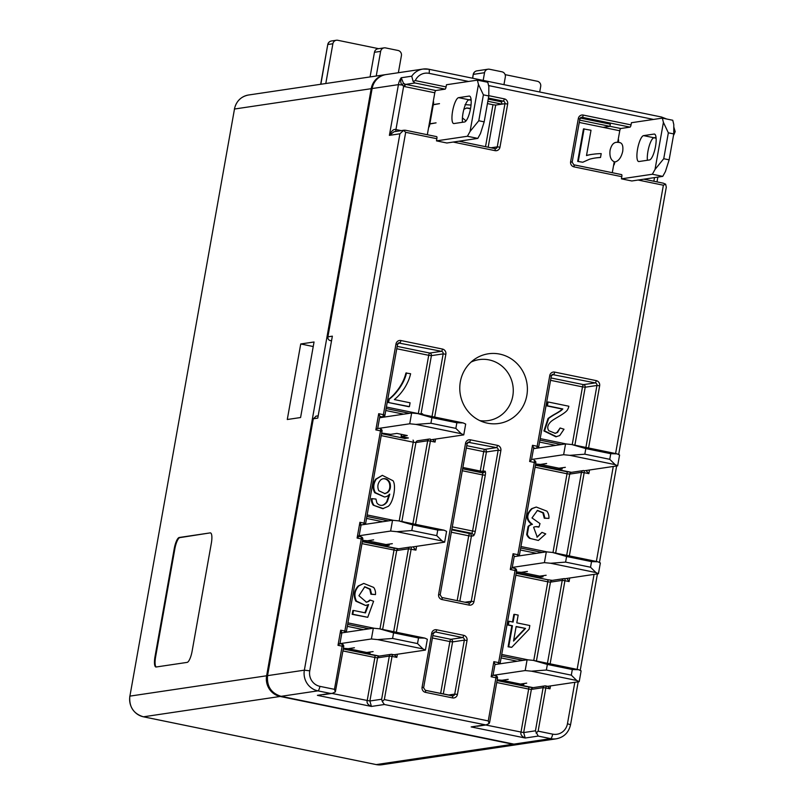 <?xml version="1.0" encoding="UTF-8"?>
<svg xmlns="http://www.w3.org/2000/svg" width="805" height="805" viewBox="0 0 805 805"><rect width="100%" height="100%" fill="white"/><g stroke="black" fill="none" stroke-linecap="round" stroke-linejoin="round"><path stroke-width="1.21" d="M598.437 573.734L595.931 572.556L550.62 563.259L544.401 562.635L546.323 551.848L552.542 552.461L597.853 561.769L600.359 562.937L598.437 573.734L565.019 578.704M512.272 567.414L544.401 562.635M521.459 572.305L527.426 571.419L521.238 572.335L516.418 571.952M521.449 572.375L539.732 576.139L546.132 575.253L539.944 576.179L543.063 576.813L539.35 577.366L516.297 572.637M546.323 551.848L514.194 556.627M566.599 556.496L565.593 562.111L590.538 567.233L591.534 561.618L566.599 556.496L552.542 552.461M550.62 563.259L565.593 562.111M590.538 567.233L595.931 572.556M597.853 561.769L591.534 561.618M539.571 576.098L539.35 577.366M618.834 142.455C622.114 142.576 623.402 145.534 622.718 151.34C621.319 157.247 618.874 160.769 615.372 161.886L614.195 161.785C610.774 160.084 609.405 156.251 610.069 150.273C611.488 144.528 614.014 141.891 617.656 142.364M647.411 160.276A13.212 3.542 101.6 0 1 649.122 146.269A13.212 3.542 101.6 0 1 653.972 137.756L656.045 137.454M573.895 164.824L621.581 174.625A2.204 0.594 101.6 0 1 621.641 174.625A2.204 0.594 101.6 0 1 621.812 176.687L621.43 178.841L652.362 174.242L655.029 169.432L663.411 122.38L662.354 118.124L672.749 120.257L673.795 124.513L673.755 133.932L668.351 132.825L663.733 158.726L669.136 159.833L673.755 133.932M669.136 159.833L665.413 171.566L662.757 176.376L652.362 174.242M621.43 178.841L631.824 180.974L662.757 176.376M614.799 161.966L614.607 163.053A2.204 0.594 101.6 0 1 613.601 165.297M618.331 139.426L618.22 139.396A2.204 0.594 101.6 0 1 618.28 139.396A2.204 0.594 101.6 0 1 618.451 141.469L618.3 142.324M638.969 161.523A13.212 3.542 101.6 0 1 638.617 161.523A13.212 3.542 101.6 0 1 637.681 148.492A13.212 3.542 101.6 0 1 643.577 135.622L654.103 134.063A13.212 3.542 101.6 0 1 654.445 134.073A13.212 3.542 101.6 0 1 655.391 147.094A13.212 3.542 101.6 0 1 649.484 159.964L638.969 161.523M662.354 118.124L631.422 122.722L631.04 124.886A2.204 0.594 101.6 0 1 630.043 127.13L620.756 128.518A2.204 0.594 -78.4 0 0 619.759 130.762L603.126 127.351L609.938 126.335L579.67 120.126M663.411 122.38L668.351 132.825M663.733 158.726L655.029 169.432M585.819 448.576L584.822 454.191L609.757 459.313L610.764 453.698L585.819 448.576L571.771 444.541L617.073 453.849L619.578 455.016L617.656 465.813L615.151 464.636L569.849 455.338L563.631 454.714L565.553 443.917L533.534 448.687M584.561 470.734L617.656 465.813M531.612 459.474L563.631 454.714M569.849 455.338L584.822 454.191M565.553 443.917L571.771 444.541M609.757 459.313L615.151 464.636M617.073 453.849L610.764 453.698M535.647 464.032L540.457 464.415L546.645 463.499L540.668 464.455L558.962 468.208L565.352 467.333L559.163 468.258L562.282 468.892L558.569 469.446L535.526 464.716M558.801 468.178L558.569 469.446M571.309 675.154L572.315 669.539L547.37 664.427L546.374 670.032L571.309 675.154L576.702 680.477L531.401 671.179L525.182 670.555L492.942 675.355M525.182 670.555L527.104 659.768L494.974 664.548M547.37 664.427L533.323 660.382L578.624 669.69L581.13 670.857L579.208 681.654L576.702 680.477M578.624 669.69L572.315 669.539M527.104 659.768L533.323 660.382M531.401 671.179L546.374 670.032M520.151 685.286L523.834 684.743L520.714 684.099L526.691 683.133L520.513 684.059L502.219 680.306L508.197 679.34L502.018 680.255L497.198 679.873M520.121 685.276L520.352 684.019M545.921 686.605L579.208 681.654M444.652 542.157L442.146 540.98L396.835 531.682L390.616 531.058L392.538 520.272L398.757 520.885L444.068 530.193L446.574 531.36L444.652 542.157L411.234 547.128M357.47 535.989L390.616 531.058M367.674 540.729L373.641 539.843L367.452 540.759L362.632 540.376M367.664 540.799L385.947 544.552L392.337 543.677L386.159 544.603L389.268 545.237L385.565 545.79L362.512 541.061M392.538 520.272L359.392 525.202M412.814 524.92L411.808 530.535L436.753 535.657L437.749 530.042L412.814 524.92L398.757 520.885M436.753 535.657L442.146 540.98M444.068 530.193L437.749 530.042M396.835 531.682L411.808 530.535M385.786 544.522L385.565 545.79M156.21 666.993A11.008 2.948 101.6 0 1 155.627 656.789L174.846 548.869A11.008 2.948 101.6 0 1 179.867 537.619L210.175 532.89L179.243 537.488A11.008 2.948 -78.4 0 0 174.222 548.738L155.003 656.669A11.008 2.948 -78.4 0 0 155.878 666.993A11.008 2.948 -78.4 0 0 156.17 666.993L187.102 662.394A11.008 2.948 -78.4 0 0 192.123 651.144L211.343 543.224A11.008 2.948 -78.4 0 0 210.467 532.9A11.008 2.948 -78.4 0 0 210.175 532.89M300.738 343.966L287.284 419.506L300.587 417.533L314.041 341.984L300.738 343.966L313.226 346.532M539.702 92.001L540.698 86.427A4.407 4.226 81.5 0 0 537.317 81.255L505.138 74.644M503.95 84.666L505.319 76.968A4.407 4.226 81.5 0 0 501.938 71.796L489.47 69.24A4.407 4.226 81.5 0 0 484.54 72.702L483.171 80.399M398.364 72.722L401.413 55.636A4.407 4.226 81.5 0 0 398.022 50.463L385.555 47.908A4.407 4.226 81.5 0 0 380.634 51.369L376.237 76.012M378.662 48.682L337.808 40.29A4.407 4.226 81.5 0 0 332.878 43.752L325.794 83.519M380.634 51.369L374.446 52.285A4.407 4.226 -98.5 0 1 377.958 48.783L384.136 47.867M385.696 74.613A17.619 16.895 81.5 0 0 385.233 74.674A17.619 16.895 81.5 0 0 371.206 88.691L266.626 675.777A17.619 16.895 81.5 0 0 280.17 696.466L512.936 744.253A17.619 16.895 81.5 0 0 518.601 744.414A17.619 16.895 81.5 0 0 519.326 744.283M374.446 52.285L370.059 76.938M417.523 643.577L418.53 637.963L393.585 632.841L392.588 638.456L417.523 643.577L422.917 648.9L377.615 639.603L371.397 638.979L373.319 628.192L379.537 628.806L424.839 638.113L427.344 639.281L425.422 650.078L392.136 655.029M393.585 632.841L379.537 628.806M377.615 639.603L392.588 638.456M424.839 638.113L418.53 637.963M425.422 650.078L422.917 648.9M343.413 648.297L348.223 648.679L354.411 647.763L348.434 648.719L366.728 652.483L373.118 651.597L366.929 652.523L370.048 653.167L366.366 653.71M366.567 652.442L366.335 653.7M338.251 643.909L371.397 638.979M340.173 633.122L373.319 628.192M499.734 354.099A35.239 33.78 -98.5 0 1 526.832 395.466A35.239 33.78 -98.5 0 1 487.428 423.168A35.239 33.78 -98.5 0 1 484.177 422.333A35.239 33.78 -98.5 0 1 460.168 393.605A35.239 33.78 -98.5 0 1 474.779 359.141A35.239 33.78 -98.5 0 1 499.734 354.099M471.066 362.089A30.832 29.564 -98.5 0 1 489.068 359.895A30.832 29.564 -98.5 0 1 512.906 395.325A30.832 29.564 -98.5 0 1 479.77 420.592M533.614 527.225A8.493 8.151 -98.5 0 1 538.958 526.993L540.004 523.592L531.994 517.927L537.488 510.4L543.486 512.785L544.915 518.128L548.899 518.39A10.042 9.63 81.5 0 0 546.927 511.165L536.261 507.039L532.246 508.579C526.249 514.546 526.309 519.788 532.447 524.327L531.823 524.427A7.919 7.597 81.5 0 0 528.07 526.49L526.701 534.5A8.614 8.261 81.5 0 0 529.489 538.283L538.374 540.457L545.74 533.886L541.966 532.377L537.247 537.106L533.614 527.225M535.134 526.772A8.493 8.151 -98.5 0 1 538.334 527.084L538.958 526.993M380.725 479.921A5.967 5.716 -98.5 0 1 388.312 480.404A6.631 6.36 -98.5 0 1 390.173 483.745C390.928 487.619 390.073 490.547 387.597 492.539L384.971 493.636L378.773 490.728C377.092 486.643 377.746 483.04 380.725 479.921M383.13 478.764A5.967 5.716 -98.5 0 1 387.698 480.494L388.312 480.404M484.177 121.857L488.796 95.956L483.392 94.849L478.774 120.75L484.177 121.857L480.454 133.59L477.798 138.4L446.866 142.998L436.471 140.865L436.853 138.712L405.68 132.312L403.607 130.36L404.321 130.158L394.007 131.738L389.389 135.361L398.425 84.636L372.121 88.55L327.897 336.842L332.354 336.168L317.764 418.117L313.306 418.791L316.194 416.125M313.296 418.791L267.552 675.647C266.676 686.333 271.194 693.226 281.096 696.325L513.852 744.122L519.517 744.263L556.336 738.799A17.619 16.895 -98.5 0 1 550.67 738.638L538.203 736.082L535.436 730.819L543.123 687.651L531.37 689.402L523.673 732.57L525.212 738.014C521.771 736.474 520.362 734.542 520.976 732.238L528.674 689.06L496.725 682.509M372.121 88.55A17.619 16.895 -98.5 0 1 386.159 74.543L422.977 69.059A17.619 16.895 -98.5 0 1 428.642 69.22A4.407 1.177 101.6 0 1 428.753 69.22A4.407 1.177 101.6 0 1 429.105 73.356A13.212 12.669 81.5 0 0 415.31 80.591L446.081 86.91L446.463 84.746L477.395 80.148L487.79 82.281L488.836 86.538L488.796 95.956M331.398 340.837L330.382 340.636A3.23 3.099 -98.5 0 1 327.887 336.842M609.938 126.335L610.321 124.181L580.314 118.023M485.516 146.671L492.982 104.731L495.679 105.073L501.867 104.147A2.204 2.113 81.5 0 0 500.177 101.561L488.233 99.116M383.19 504.936L383.804 504.846A5.766 5.524 -98.5 0 1 376.81 502.743L375.955 499.04L371.457 498.657A9.237 8.855 81.5 0 0 373.228 505.158L382.757 508.7L388.141 506.375C393.082 503.085 396.593 486.009 393.031 480.746L382.325 475.342L376.277 479.106C373.279 483.815 372.967 488.323 375.361 492.63L384.549 497.007L385.826 496.725A9.469 9.076 81.5 0 0 389.811 494.179L387.386 501.445L386.772 501.535A9.217 8.835 -98.5 0 1 383.19 504.936A5.766 5.524 -98.5 0 1 381.952 505.359M389.197 494.27L386.772 501.535M382.325 475.342L375.653 479.206C372.655 483.906 372.353 488.414 374.738 492.73L384.549 497.007M509.042 621.259L508.418 621.349L507.774 624.992L511.829 625.827L508.096 646.807L511.718 647.331L529.167 629.168L529.821 625.525L516.79 622.849L518.168 615.09L514.476 614.336L513.097 622.084L509.042 621.259L508.388 624.901L512.443 625.737L508.71 646.707L511.718 647.331M514.476 614.336L513.862 614.426L512.513 621.963M446.081 86.91A2.204 0.594 101.6 0 1 445.085 89.154L435.797 90.532A2.204 0.594 101.6 0 0 434.801 92.786L404.754 86.618A6.611 6.339 -98.5 0 1 403.647 86.276L402.188 85.008C400.719 83.68 400.397 81.265 401.212 77.753L403.456 83.197L405.016 84.143A4.407 4.226 81.5 0 0 405.76 84.364L435.797 90.532M427.324 134.727L434.801 92.786M612.283 172.703L614.225 161.795L615.372 161.886M617.707 142.274L619.759 130.762M579.258 122.451L603.126 127.351M593.557 154.188A44.879 43.027 81.5 0 0 591.846 154.399A44.879 43.027 81.5 0 0 586.503 155.566L591.011 130.239L583.464 128.911L577.678 161.413L582.77 162.238L589.683 159.169A56.431 54.106 -98.5 0 1 595.479 157.971A56.431 54.106 -98.5 0 1 600.52 157.468L601.204 153.624A70.297 67.409 81.5 0 0 593.557 154.178M591.846 154.399L591.222 154.49A44.879 43.027 81.5 0 0 586.513 155.476M595.167 158.022A56.431 54.106 -98.5 0 1 599.906 157.559L600.52 157.468M267.552 675.647L304.36 670.173L399.904 133.801L403.607 130.36L405.448 130.239L436.622 136.639A2.204 0.594 101.6 0 1 436.682 136.639A2.204 0.594 101.6 0 1 436.853 138.712M492.982 104.731L487.428 103.593M471.156 100.253L468.933 99.8M541.966 532.377L536.935 537.146M536.261 507.039L531.632 508.669C525.625 514.637 525.695 519.889 531.823 524.427M537.187 510.461L542.872 512.876L544.291 518.219L548.899 518.39M548.094 401.977L547.481 402.067L546.796 405.881L562.202 409.051A13.021 12.488 -98.5 0 1 560.2 410.852A63.404 60.798 -98.5 0 1 555.007 414.022A64.994 62.317 81.5 0 0 548.044 418.499L543.918 430.947L555.893 436.793L559.696 435.575L564.003 429.226L560.119 427.998L557.573 432.426L555.269 433.332L548.819 430.725C546.977 428.029 547.551 425.121 550.54 421.991C553.78 418.59 566.811 413.086 567.917 408.9A7.175 6.883 81.5 0 0 568.853 406.233L548.094 401.977L547.42 405.79L562.816 408.95A13.021 12.488 -98.5 0 1 560.823 410.761A63.404 60.798 -98.5 0 1 555.621 413.931L555.007 414.022M560.119 427.998L556.949 432.516L554.957 433.372M364.514 586.825L369.737 589.24L370.914 594.241L375.472 594.583A10.002 9.59 81.5 0 0 373.681 587.419L363.769 583.424L358.839 585.879C354.613 590.568 353.818 595.64 356.464 601.094L365.621 605.481L368.63 604.525L365.46 612.897L353.465 610.442L352.791 614.245L367.734 617.304L373.601 601.275L370.23 600.077A6.722 6.44 -98.5 0 1 367.573 601.868L366.426 602.17L358.919 595.73L364.816 586.765L370.36 589.149L371.538 594.15L375.472 594.583M370.23 600.077L369.606 600.168A6.722 6.44 -98.5 0 1 366.949 601.969L366.114 602.21M353.465 610.442L352.852 610.532L352.167 614.336L367.734 617.304M367.925 604.837L364.917 612.786M363.769 583.424L358.225 585.97C353.989 590.659 353.204 595.73 355.85 601.184L365.621 605.481M406.545 372.906A41.085 39.395 -98.5 0 1 403.456 381.5A53.573 51.359 -98.5 0 1 396.805 391.763L396.181 391.854A44.919 43.068 -98.5 0 1 388.553 399.361L388 402.44L408.779 406.706L409.403 406.616L410.077 402.802L394.359 399.572A45.322 43.46 81.5 0 0 401.524 392.256A48.3 46.318 81.5 0 0 407.471 382.677A39.244 37.634 81.5 0 0 410.61 373.741L405.931 373.007A41.085 39.395 -98.5 0 1 402.832 381.6A53.573 51.359 -98.5 0 1 396.191 391.854M399.904 133.801L389.389 135.361C391.542 130.782 393.726 128.85 395.939 129.555L401.162 130.631M445.085 89.154L415.038 82.985L413.096 81.396L415.31 80.591M403.456 83.197L402.188 85.008L398.425 84.636A17.619 16.895 -98.5 0 1 401.212 77.753L411.737 76.193L413.096 81.396M436.682 136.639L405.448 130.239M673.785 126.938L675.184 131.587L673.795 134.918M335.353 691.918L334.467 689.332L342.155 646.163L343.705 646.646L335.353 691.918L332.203 693.387L330.382 693.407L317.915 690.851L281.096 696.325M323.419 694.695L332.203 693.387M391.914 654.364L394.5 654.898L396.815 657.393L392.035 656.407L384.337 699.575L382.295 701.547L381.64 699.243L389.338 656.075L377.585 657.826L369.887 700.994L371.427 706.438C367.986 704.898 366.577 702.966 367.191 700.652L374.889 657.484L342.94 650.933M382.295 701.547L384.418 704.506L371.427 706.438L317.391 695.339L330.382 693.407M643.839 179.193L663.491 183.218L643.869 179.183M663.149 183.158L665.634 184.164L663.38 185.22L638.144 180.038M618.663 454.584L666.298 187.173L665.634 184.164M489.138 723.494L488.253 720.918L495.94 677.74L497.49 678.223L489.651 722.216L489.138 723.494L485.989 724.963L384.418 704.506M477.204 726.271L485.989 724.963M550.489 685.92L549.976 688.838L545.82 687.983L538.132 731.151L536.08 733.124M577.678 161.413L582.77 162.238M584.088 128.81L578.292 161.322M466.518 108.011L470.492 108.796M463.881 109.289L466.83 107.961L470.553 108.444M471.026 105.073L465.421 104.65M466.015 120.911L462.412 117.862M516.096 626.703L525.544 628.423L513.54 641.082L516.136 626.491L525.544 628.423M508.096 646.807L508.71 646.707M511.829 625.827L512.443 625.737M507.774 624.992L508.388 624.901M524.92 628.514L513.66 640.398M370.914 594.241L371.538 594.15M366.949 601.969L367.573 601.878M352.167 614.336L352.791 614.245M387.698 480.494A6.631 6.36 -98.5 0 1 389.55 483.835C390.314 487.709 389.449 490.637 386.984 492.63L384.659 493.676M389.56 483.835L390.173 483.745M373.238 505.158L383.381 508.609M372.071 498.567A9.237 8.855 81.5 0 0 373.852 505.067M387.386 501.435A9.217 8.835 -98.5 0 1 383.804 504.846M544.291 518.219L544.915 518.128M529.489 538.293L538.374 540.457M526.701 534.5L527.315 534.409A8.614 8.261 81.5 0 0 530.113 538.193M528.08 526.49L528.694 526.4L527.315 534.409M532.447 524.337A7.919 7.597 81.5 0 0 528.694 526.4M388 402.44L409.403 406.616M388.553 399.361L389.167 399.27L388.624 402.349M396.805 391.763A44.919 43.068 -98.5 0 1 389.167 399.27M562.202 409.051L562.816 408.95M546.796 405.881L547.42 405.79M548.044 418.509L548.668 418.409L544.542 430.856L556.517 436.692M555.631 413.941A64.994 62.317 81.5 0 0 548.668 418.409M560.2 410.852L560.823 410.761M589.491 469.999L588.847 473.642L586.533 471.146L586.664 470.422M588.847 473.642L584.168 472.686A2.204 0.594 -78.4 0 0 583.997 470.613L584.048 470.633M497.399 678.263L497.49 678.223A2.204 2.204 0 0 0 495.769 675.677A2.204 0.594 -78.4 0 1 495.94 677.74L491.161 676.764L493.857 661.65L498.637 662.636L515.049 570.473L510.269 569.487L513.077 553.729L517.856 554.715L534.289 462.442L529.62 461.476L532.497 445.296L533.675 447.852L531.511 459.836M529.62 461.476L531.461 459.836M569.719 578L569.085 581.562L566.881 578.423M569.085 581.562L564.929 580.707A2.204 0.594 -78.4 0 0 564.748 578.644L564.808 578.664M513.077 553.729L514.254 556.285L512.161 567.847M510.269 569.487L512.111 567.847M549.976 688.838L547.732 686.353L545.639 685.92A2.204 0.594 -78.4 0 0 545.579 685.92A2.204 2.113 -98.5 0 0 543.123 687.651L545.82 687.983A2.204 0.594 -78.4 0 0 545.639 685.92A2.204 2.204 0 0 0 544.874 685.9L533.121 687.651A2.204 2.113 -98.5 0 0 531.37 689.402L528.674 689.06A2.204 0.594 -78.4 0 0 528.493 686.997A2.204 0.594 -78.4 0 0 528.432 686.997L497.077 680.557M493.857 661.65L495.035 664.216L493.052 675.123L495.709 675.677A2.204 0.594 -78.4 0 1 495.769 675.677L493.083 675.133M491.161 676.764L493.002 675.123M432.758 439.49L435.062 442.066L430.383 441.1L415.561 524.337M377.676 428.26L375.834 429.9L378.712 413.71L379.89 416.276L377.726 428.26L378.491 428.431L377.756 428.27M411.023 547.088L410.963 547.068A2.204 0.594 101.6 0 1 411.144 549.131L396.332 632.257M413.76 546.746L413.609 547.611L415.923 550.117L408.447 548.799L396.694 550.55L382.637 629.45M359.916 522.284L361.093 524.84L359.03 536.442L361.032 536.824A2.204 0.594 101.6 0 1 361.083 536.824A2.204 0.594 101.6 0 1 361.264 538.897L357.108 538.042L359.916 522.284L364.071 523.139L380.503 430.866L375.834 429.9M358.95 536.402L357.108 538.042M394.5 654.898L391.854 654.344A2.204 0.594 101.6 0 1 392.035 656.407L389.338 656.075A2.204 2.113 -98.5 0 1 391.794 654.344A2.204 0.594 101.6 0 1 391.854 654.344A2.204 2.204 0 0 0 391.089 654.324L379.336 656.075A2.204 2.113 -98.5 0 0 377.585 657.826L374.889 657.484A2.204 0.594 -78.4 0 0 374.707 655.421A2.204 0.594 -78.4 0 0 374.647 655.421L343.292 648.981L379.386 656.065M340.686 630.204L341.873 632.76L339.921 643.718L341.924 644.101A2.204 0.594 101.6 0 1 341.974 644.101A2.204 0.594 101.6 0 1 342.155 646.163L337.999 645.318L340.686 630.204L344.842 631.06L361.264 538.897L362.814 539.37A2.204 2.204 0 0 0 361.083 536.824L359.03 536.402M339.841 643.678L337.999 645.318M395.919 131.406A2.204 0.594 -78.4 0 1 395.939 129.555L403.647 86.276L405.016 84.143M332.354 336.168L317.764 418.117M500.177 101.561L503.266 101.108A2.204 2.113 -98.5 0 1 504.966 103.694L501.867 104.147L487.84 101.269M463.761 434.881L461.245 433.704L415.944 424.406L409.725 423.782L411.647 412.995L417.865 413.609L463.177 422.917L465.682 424.084L463.761 434.881L430.494 439.832M377.535 428.572L409.725 423.782M404.674 438.514L408.377 437.97L401.111 436.471L407.29 435.555L396.905 433.422L390.717 434.338L381.741 433.1M401.111 436.471L401.373 434.338M411.647 412.995L379.628 417.755M455.861 428.381L456.858 422.766L431.923 417.654L430.917 423.259L455.861 428.381L461.245 433.704M463.177 422.917L456.858 422.766M431.923 417.654L417.865 413.609M415.944 424.406L430.917 423.259M404.895 437.246L404.694 438.403M462.452 122.29A13.212 3.542 101.6 0 1 464.163 108.293A13.212 3.542 101.6 0 1 469.013 99.78L471.086 99.478M428.642 127.321A2.204 0.594 101.6 0 0 429.649 125.067L429.84 123.99L436.069 122.853L429.88 123.779L433.261 104.781L439.49 103.644L433.301 104.57L433.493 103.483A2.204 0.594 101.6 0 0 433.321 101.42A2.204 0.594 101.6 0 0 433.261 101.42L433.372 101.44M454.01 123.547A13.212 3.542 101.6 0 1 453.658 123.537A13.212 3.542 101.6 0 1 452.722 110.516A13.212 3.542 101.6 0 1 458.619 97.647L469.144 96.087A13.212 3.542 101.6 0 1 469.486 96.087A13.212 3.542 101.6 0 1 470.432 109.118A13.212 3.542 101.6 0 1 464.525 121.988L454.01 123.547M436.471 140.865L467.403 136.266L470.07 131.457L478.452 84.404L477.395 80.148M477.798 138.4L467.403 136.266M430.474 123.9L429.88 123.779M433.895 104.69L433.301 104.57M478.452 84.404L483.392 94.849M478.774 120.75L470.07 131.457M654.777 134.204L654.103 134.063M653.972 137.756L643.577 135.622M179.867 537.619L179.243 537.488M174.846 548.869L174.222 548.738M155.627 656.789L155.003 656.669M484.54 72.702L473.4 74.362A4.407 4.226 -98.5 0 1 476.912 70.86A4.407 4.407 0 0 0 473.229 74.442L472.555 78.216M472.716 78.246L473.229 74.442M336.389 40.25L331.439 40.985A4.407 4.407 0 0 0 327.756 44.567L320.853 84.253M331.439 40.985A4.407 4.226 81.5 0 0 327.927 44.486L332.878 43.752M371.206 88.691L234.486 109.027L129.907 696.124L266.626 675.777M385.233 74.674L248.514 95.01A17.619 16.895 81.5 0 0 234.486 109.027L129.907 696.124A17.619 16.895 81.5 0 0 143.461 716.802L376.217 764.589L512.936 744.253M280.17 696.466L143.461 716.802A2.204 0.594 101.6 0 1 143.401 716.802A2.204 0.594 101.6 0 1 143.34 716.772M129.816 696.164C128.981 706.881 133.509 713.763 143.401 716.802L376.156 764.589A2.204 0.594 101.6 0 0 376.217 764.589A17.619 16.895 81.5 0 0 381.882 764.75L518.601 744.414M248.514 95.01C240.947 96.52 236.237 101.209 234.396 109.067L234.466 109.138M381.882 764.75L376.156 764.589A2.204 0.594 101.6 0 1 376.106 764.569M440.083 594.895L438.624 594.382A4.407 4.226 81.5 0 0 442.015 599.554L469.033 605.098A4.407 4.226 81.5 0 0 473.954 601.637L471.257 601.295L498.174 450.206L486.421 451.957L482.96 471.378L484.811 471.106A4.407 1.177 101.6 0 1 485.284 475.242L475.282 531.36A4.407 1.177 101.6 0 1 473.28 535.858L471.418 536.14L459.836 601.184M438.624 594.382L465.542 443.293A4.407 4.226 81.5 0 1 470.462 439.822L497.48 445.376A4.407 4.226 81.5 0 1 500.871 450.538L473.954 601.637M538.132 731.151L552.673 734.14A13.212 12.669 81.5 0 0 567.455 723.755L574.83 682.308M577.135 669.378L594.06 574.378M596.364 561.457L613.279 466.457M615.584 453.537L663.38 185.22M630.043 127.13L582.236 117.319A2.204 0.594 -78.4 0 0 583.243 115.065A4.407 4.226 81.5 0 0 578.322 118.536L570.624 161.704A4.407 4.226 81.5 0 0 574.015 166.877L621.812 176.687M583.243 115.065L631.04 124.886M653.539 119.432L488.595 85.572M468.58 81.456L429.105 73.356M488.796 95.674L504.272 98.854A2.204 0.594 101.6 0 1 503.266 101.108L488.414 98.059M453.185 142.062L495.045 150.656A4.407 4.226 81.5 0 0 499.965 147.194L507.663 104.026A4.407 4.226 81.5 0 0 504.272 98.854M405.68 132.312L309.754 670.837A13.212 12.669 81.5 0 0 319.917 686.353L334.467 689.332M378.712 413.71L383.391 414.676L395.98 343.987A4.407 4.226 81.5 0 1 400.91 340.525L442.468 349.058A4.407 4.226 81.5 0 1 445.859 354.23L434.67 417.06M435.596 439.067L435.062 442.066M416.598 546.323L415.923 550.117M397.368 654.254L396.815 657.393M384.337 699.575L488.253 720.918M532.497 445.296L537.177 446.252L549.765 375.563L551.224 376.086M588.566 447.993L599.644 385.806A4.407 4.226 81.5 0 0 596.253 380.634L554.695 372.101A4.407 4.226 81.5 0 0 549.765 375.563M566.68 555.37L581.472 472.344L584.168 472.686L569.346 555.913M547.46 663.29L562.232 580.375L564.929 580.707L550.117 663.833M432.909 635.618L450.891 639.311L462.644 637.57L435.626 632.016A2.204 0.594 -78.4 0 0 436.632 629.772A4.407 4.226 81.5 0 0 431.701 633.233L422.092 687.188A4.407 4.226 81.5 0 0 425.483 692.36A2.204 0.594 -78.4 0 0 425.302 690.298A2.204 0.594 -78.4 0 0 425.241 690.298M436.632 629.772L463.65 635.316A4.407 4.226 81.5 0 1 467.031 640.488L457.421 694.443A4.407 4.226 81.5 0 1 452.501 697.905L425.483 692.36M609.948 126.294L620.756 128.518M579.801 118.939A2.204 2.113 -98.5 0 1 582.236 117.319L580.888 117.52M464.968 602.231L471.257 601.295A2.204 2.113 81.5 0 1 469.506 603.046L468.852 603.036A2.204 0.594 -78.4 0 0 468.792 603.026L441.895 597.501M422.887 414.645A4.407 1.177 -78.4 0 0 422.263 413.73A2.204 2.113 -98.5 0 1 422.001 414.464M432.003 416.517L443.163 353.888L431.41 355.639L421.025 413.921L422.263 413.73M402.731 521.7L403.043 521.66A4.407 1.177 101.6 0 1 403.406 521.841M412.895 523.793L427.686 440.768L415.933 442.519L401.856 521.519M393.675 631.714L408.447 548.799A2.204 2.113 81.5 0 1 410.902 547.068A2.204 0.594 101.6 0 1 410.963 547.068A2.204 2.204 0 0 0 410.198 547.048L398.445 548.799A2.204 2.113 81.5 0 0 396.694 550.55L362.049 543.657M552.985 552.552L567.022 473.763L569.719 474.095A2.204 2.113 81.5 0 1 571.47 472.344L583.223 470.593A2.204 2.204 0 0 1 583.997 470.613A2.204 0.594 -78.4 0 0 583.937 470.613A2.204 2.113 81.5 0 0 581.472 472.344L569.719 474.095L555.641 553.095M533.765 660.472L547.782 581.794L550.479 582.126A2.204 2.113 81.5 0 1 552.23 580.375L563.983 578.624A2.204 2.204 0 0 1 564.748 578.644A2.204 0.594 -78.4 0 0 564.687 578.644A2.204 2.113 81.5 0 0 562.232 580.375L550.479 582.126L536.422 661.026M367.161 514.948L393.575 520.372M399.2 520.976L413.237 442.187L381.288 435.626M501.726 654.445L528.14 659.869M552.28 580.365L547.601 579.721A2.204 0.594 -78.4 0 1 547.782 581.794L515.834 575.233M398.495 548.789L362.401 541.695L393.756 548.145A2.204 0.594 -78.4 0 1 393.816 548.145A2.204 0.594 -78.4 0 1 393.987 550.217L379.98 628.896M398.314 548.819L393.866 548.165M517.454 556.134A2.204 0.594 101.6 0 0 517.856 554.715L519.406 555.188L535.838 462.915A2.204 2.204 0 0 0 534.117 460.38L534.057 460.369A2.204 0.594 -78.4 0 1 534.117 460.38A2.204 0.594 -78.4 0 1 534.289 462.442L535.748 462.956M571.52 472.334L535.426 465.24L566.79 471.69A2.204 0.594 -78.4 0 1 566.841 471.7A2.204 0.594 -78.4 0 1 567.022 473.763L535.084 467.202M571.349 472.364L566.901 471.72M379.708 417.322L382.385 416.93L379.869 416.406M533.001 687.671L528.553 687.017M545.699 685.941L547.662 686.343M585.909 447.449L596.948 385.474L585.195 387.215L574.871 445.175M462.865 467.474L480.263 471.046L483.725 451.625L466.326 448.053M415.038 82.985L405.76 84.364A2.204 0.594 101.6 0 0 404.754 86.618M514.777 556.537L514.234 556.426M498.235 664.065A2.204 0.594 101.6 0 0 498.637 662.636L500.177 663.109L516.599 570.946A2.204 2.204 0 0 0 514.878 568.4L512.191 567.857L514.818 568.4A2.204 0.594 -78.4 0 1 514.878 568.4A2.204 0.594 -78.4 0 1 515.049 570.473L516.508 570.987M516.186 573.281L547.541 579.721A2.204 0.594 -78.4 0 1 547.601 579.721L516.186 573.271M552.109 580.395L547.652 579.751M381.64 433.674L404.684 438.413M513.852 744.122L550.67 738.638A4.407 1.177 -78.4 0 0 552.673 734.14M538.203 736.082L525.212 738.014L471.177 726.915L484.167 724.983M379.205 656.095L374.758 655.441M495.548 664.457L495.005 664.346M331.459 340.475L330.382 340.636M653.851 181.236L654.495 177.603M656.115 138.229L653.891 137.776M495.045 150.656A2.204 0.594 -78.4 0 0 494.874 148.593L458.91 141.207L494.813 148.593A2.204 0.594 -78.4 0 1 494.874 148.593L495.518 148.613A2.204 2.113 -98.5 0 1 494.914 148.613M495.679 105.073L488.172 147.214M490.98 147.798L497.269 146.862L504.966 103.694L507.663 104.026M535.577 448.385L533.655 447.983M485.757 725.003L523.673 732.57L535.436 730.819M520.946 546.525L547.36 551.948M540.175 438.604L566.589 444.028M572.214 444.632L582.498 386.883L550.55 380.322M550.972 377.958L583.504 384.629L595.257 382.888L552.341 374.546M331.972 693.427L369.887 700.994L381.64 699.243M347.941 622.869L374.355 628.292M386.39 407.028L418.328 413.589L428.713 355.307L396.764 348.746M397.187 346.381L429.709 353.053L441.472 351.312L398.555 342.97M466.749 445.678L484.721 449.371L496.474 447.62L468.108 442.277M457.18 600.631L468.721 535.798L451.333 532.226M431.701 633.233L433.251 633.706L434.921 631.995A2.204 2.113 81.5 0 1 435.626 632.016L434.277 632.217M425.362 690.318L452.259 695.842A2.204 0.594 -78.4 0 1 452.319 695.842A2.204 0.594 -78.4 0 1 452.501 697.905M448.435 695.047L454.724 694.111L464.334 640.146L452.581 641.897L443.303 693.99M440.647 693.447L449.884 641.565L432.486 637.993M462.634 468.792L482.346 472.837A2.204 0.594 101.6 0 1 482.406 472.837A2.204 0.594 101.6 0 1 482.587 474.9L462.281 470.734M451.756 529.861L469.728 533.554L471.589 533.272L451.867 529.227M452.289 526.852L472.585 531.028L482.587 474.9L485.284 475.242M522.978 660.382L501.455 655.964L522.948 660.382M517.243 661.227L501.102 657.916M542.198 552.461L520.684 548.034L542.168 552.461M536.472 553.307L520.332 549.996M561.427 444.531L539.903 440.114L561.397 444.541M555.692 445.386L539.551 442.076M409.423 413.327L386.118 408.538L409.393 413.327M403.687 414.173L385.766 410.5M388.413 520.875L366.889 516.458L388.382 520.885M382.687 521.731L366.547 518.42M369.193 628.806L347.669 624.378L369.163 628.806M363.458 629.651L347.317 626.34M411.737 76.193A17.619 16.895 -98.5 0 1 422.977 69.059L428.753 69.22L661.519 117.017A4.407 1.177 101.6 0 1 662.052 118.174M319.917 686.353A4.407 1.177 101.6 0 1 317.915 690.851A17.619 16.895 -98.5 0 1 304.36 670.173L309.754 670.837M661.398 117.017A4.407 1.177 101.6 0 1 661.519 117.017L666.701 119.019M578.191 681.805L570.554 724.711L567.455 723.755M369.737 589.24L370.36 589.149M355.85 601.184L356.464 601.094M358.225 585.97L358.839 585.879M386.984 492.63L387.597 492.539M374.738 492.73L375.361 492.63M375.653 479.206L376.277 479.106M542.872 512.876L543.486 512.785M531.632 508.669L532.246 508.579M402.832 381.6L403.456 381.5M556.949 432.516L557.573 432.426M582.498 386.883L585.195 387.215A2.204 2.113 -98.5 0 0 583.504 384.629A2.204 0.594 101.6 0 0 582.498 386.883M596.253 380.634A2.204 0.594 101.6 0 1 595.257 382.888A2.204 2.113 -98.5 0 1 596.948 385.474L599.644 385.806M554.695 372.101A2.204 0.594 101.6 0 1 553.689 374.345A2.204 2.113 -98.5 0 0 551.254 375.975M536.482 448.244A2.204 0.594 101.6 0 0 537.177 446.252L538.636 446.775A2.204 2.113 81.5 0 1 537.931 448.033M519.155 555.883A2.204 2.204 0 0 0 519.406 555.188L519.316 555.229A2.204 2.113 81.5 0 1 519.084 555.893M499.935 663.803A2.204 2.204 0 0 0 500.177 663.109L500.096 663.149A2.204 2.113 81.5 0 1 499.865 663.813M418.308 413.7A2.204 0.594 101.6 0 1 418.328 413.589L421.025 413.921A2.204 2.113 -98.5 0 1 420.945 414.243M428.713 355.307L431.41 355.639A2.204 2.113 -98.5 0 0 429.709 353.053A2.204 0.594 101.6 0 0 428.713 355.307M442.468 349.058A2.204 0.594 -78.4 0 1 441.472 351.312A2.204 2.113 -98.5 0 1 443.163 353.888L445.859 354.23M397.459 344.399A2.204 2.113 -98.5 0 1 399.904 342.769A2.204 0.594 -78.4 0 0 400.91 340.525M397.439 344.5L395.98 343.987M384.85 415.189L383.391 414.676A2.204 0.594 -78.4 0 1 382.385 416.93A2.204 2.113 81.5 0 0 384.85 415.189M413.056 440.114A2.204 0.594 -78.4 0 1 413.237 442.187L415.933 442.519A2.204 2.113 81.5 0 1 417.684 440.768L429.437 439.017A2.204 2.113 81.5 0 0 427.686 440.768L430.383 441.1A2.204 0.594 101.6 0 0 430.212 439.037M380.332 428.793A2.204 0.594 101.6 0 1 380.503 430.866L382.053 431.339A2.204 2.204 0 0 0 380.332 428.793M381.962 431.379L365.621 523.612L364.071 523.139A2.204 0.594 -78.4 0 1 363.669 524.558M365.299 524.317A2.204 2.113 81.5 0 0 365.53 523.653L365.621 523.612A2.204 2.204 0 0 1 365.369 524.307M362.723 539.41L346.392 631.533L344.842 631.06A2.204 0.594 -78.4 0 1 344.449 632.478M346.08 632.237A2.204 2.113 81.5 0 0 346.301 631.573L346.392 631.533A2.204 2.204 0 0 1 346.15 632.227M339.921 643.678L341.974 644.101A2.204 2.204 0 0 1 343.705 646.646L343.614 646.687M452.37 695.862A2.204 2.113 81.5 0 0 454.724 694.111L457.421 694.443M463.65 635.316A2.204 0.594 -78.4 0 1 462.644 637.57A2.204 2.113 81.5 0 1 464.334 640.146L467.031 640.488M422.092 687.188L423.641 687.671L433.16 633.746M452.974 695.862L425.302 690.298L423.551 687.712M452.581 641.897A2.204 2.113 81.5 0 0 450.891 639.311A2.204 0.594 101.6 0 0 449.884 641.565L452.581 641.897M434.921 631.995A2.204 2.113 81.5 0 0 433.191 633.646M482.084 472.776A2.204 2.113 -98.5 0 0 482.96 471.378L480.263 471.046A2.204 0.594 -78.4 0 0 480.152 472.374M484.811 471.106A2.204 2.113 -98.5 0 1 482.457 472.857M483.725 451.625L486.421 451.957A2.204 2.113 -98.5 0 0 484.721 449.371A2.204 0.594 -78.4 0 0 483.725 451.625M475.282 531.36L472.585 531.028A2.204 0.594 101.6 0 1 471.589 533.272A2.204 2.113 81.5 0 1 473.28 535.858M497.48 445.376A2.204 0.594 -78.4 0 1 496.474 447.62A2.204 2.113 -98.5 0 1 498.174 450.206L500.871 450.538M467.021 443.696A2.204 2.113 -98.5 0 1 469.456 442.076A2.204 0.594 -78.4 0 0 470.462 439.822M467.001 443.807L465.542 443.293M471.418 536.14A2.204 2.113 81.5 0 0 469.728 533.554A2.204 0.594 -78.4 0 0 468.721 535.798L471.418 536.14M442.015 599.554A2.204 0.594 -78.4 0 0 441.834 597.481A2.204 0.594 -78.4 0 0 441.774 597.481M469.033 605.098A2.204 0.594 -78.4 0 0 468.852 603.036L441.834 597.481L440.174 594.855L467.091 443.766L468.752 442.056M468.902 603.046A2.204 2.113 81.5 0 0 469.506 603.046M499.965 147.194L497.269 146.862A2.204 2.113 -98.5 0 1 495.518 148.613M572.083 162.218L570.624 161.704M573.784 164.804A2.204 0.594 101.6 0 1 573.844 164.804A2.204 0.594 101.6 0 1 574.015 166.877M578.322 118.536L579.781 119.049M401.846 434.438L401.182 436.028M433.342 104.771L432.688 104.64M469.818 96.218L469.144 96.087M469.013 99.78L458.619 97.647M616.871 142.203L619.558 142.435M488.051 69.2L476.912 70.86M327.756 44.567L320.682 84.273M657.856 177.11L657.001 181.88M616.64 465.964L599.443 562.514M597.421 573.885L580.214 670.434M570.554 724.711C568.712 732.56 563.983 737.259 556.336 738.799M465.028 104.71L465.642 104.62M537.981 448.023A2.204 2.204 0 0 0 538.726 446.735L551.314 376.046L552.985 374.335M533.172 687.641L497.077 680.547M379.678 417.453L383.1 416.95A2.204 2.204 0 0 0 384.941 415.149L397.529 344.46L399.2 342.749M381.64 433.664L405.016 438.463M462.634 468.782L483.06 472.857M581.532 117.299L579.872 119.009L572.174 162.177L573.844 164.804L621.641 174.625M318.035 415.843L315.912 416.165"/></g></svg>
